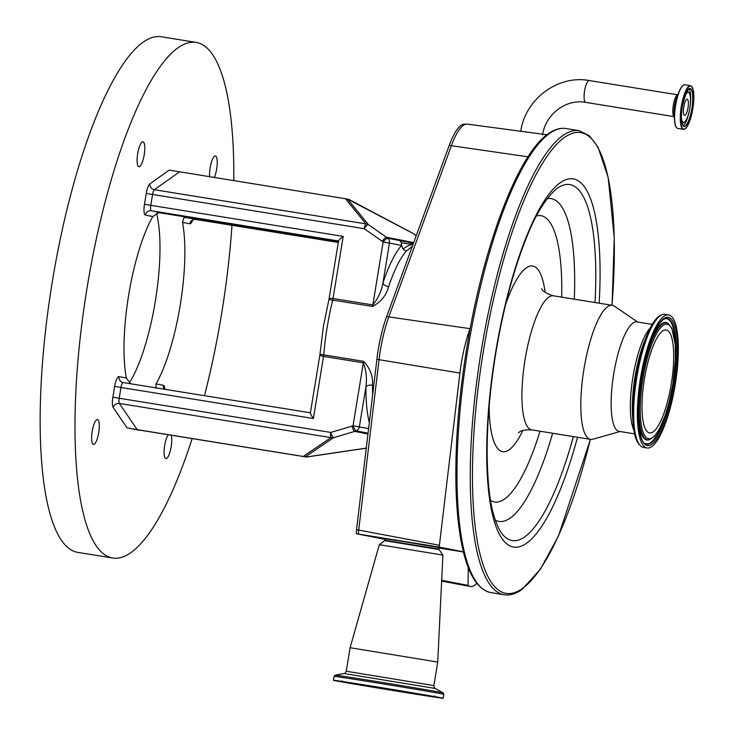 <?xml version="1.0" encoding="UTF-8"?>
<svg xmlns="http://www.w3.org/2000/svg" width="735" height="735" viewBox="0 0 735 735"><rect width="100%" height="100%" fill="white"/><g stroke="black" fill="none" stroke-linecap="round" stroke-linejoin="round"><path stroke-width="1.1" d="M544.901 136.425A60.803 15.94 99.2 0 0 542.862 138.272M470.327 327.874L470.032 328.664A60.803 15.94 99.2 0 0 459.926 373.077L439.19 547.079L463.417 551.82M528.015 156.812L451.391 145.714A58.561 15.352 99.2 0 1 467.295 124.114L463.748 124.16A58.166 15.251 99.2 0 0 449.168 145.594L386.573 316.776A58.166 15.251 99.2 0 0 378.231 349.823A58.166 15.251 99.2 0 0 376.899 359.259L356.539 529.678A8.305 2.177 99.2 0 0 356.374 533.739L358.45 534.069A8.71 2.471 -79.4 0 1 358.698 530.091L439.355 545.251M358.45 534.069L439.19 547.079M385.158 540.308L385.572 538.856L405.637 541.915L438.832 547.575L438.758 549.082L385.158 540.308L379.324 544.681L350.099 647.719L346.249 671.23C345.193 673.177 344.458 673.94 344.026 673.508L335.169 675.18L334.03 676.338L333.387 680.27A55.63 0.469 -170.7 0 0 340.112 681.602A55.63 0.469 -170.7 0 0 401.834 691.938A55.63 0.469 -170.7 0 0 443.187 698.25A55.63 0.469 -170.7 0 0 436.461 696.918A55.63 0.469 -170.7 0 0 374.74 686.582A55.63 0.469 -170.7 0 0 333.387 680.27M384.671 540.841L384.699 539.288L356.374 533.739M384.699 539.288L385.416 539.398M438.813 548.016L463.463 551.994M438.758 549.082L442.893 555.1L379.324 544.681M442.893 555.1L437.729 662.07L350.099 647.719M352.782 683.614L428.753 695.889L352.782 683.614M653.268 431.785A52.148 13.671 -80.8 0 1 649.547 432.933A52.148 13.671 -80.8 0 1 643.401 385.921A52.148 13.671 -80.8 0 1 662.437 331.127A52.148 13.671 -80.8 0 1 666.158 329.978A52.148 13.671 -80.8 0 1 672.304 376.991A52.148 13.671 -80.8 0 1 653.268 431.785M663.779 316.427A67.381 17.668 -80.8 0 1 668.593 314.938A67.381 17.668 -80.8 0 1 676.531 375.686A67.381 17.668 -80.8 0 1 651.927 446.494A67.381 17.668 -80.8 0 1 647.112 447.973A67.381 17.668 -80.8 0 1 639.174 387.226A67.381 17.668 -80.8 0 1 663.779 316.427M647.112 447.973L643.401 447.376A67.381 17.668 -80.8 0 1 640.507 445.851A67.381 17.668 -80.8 0 1 636.271 380.758A67.381 17.668 -80.8 0 1 660.067 315.82A67.381 17.668 -80.8 0 1 661.647 314.874A67.381 17.668 -80.8 0 1 664.872 314.341L668.593 314.938M640.507 445.851L638.991 444.298A66.462 17.429 -80.8 0 1 633 422.248A66.462 17.429 -80.8 0 1 647.094 334.921A66.462 17.429 -80.8 0 1 658.735 316.509A66.462 17.429 -80.8 0 1 659.718 315.875L661.647 314.874M634.571 433.87L619.164 431.381A55.456 14.544 -80.8 0 1 612.622 381.392A55.456 14.544 -80.8 0 1 632.872 323.115A55.456 14.544 -80.8 0 1 636.832 321.893L652.248 324.383M620.037 431.528L592.851 439.236A67.905 17.805 -80.8 0 1 590.637 439.392A67.905 17.805 -80.8 0 1 582.634 378.167A67.905 17.805 -80.8 0 1 607.432 306.817A67.905 17.805 -80.8 0 1 612.273 305.319A67.905 17.805 -80.8 0 1 614.331 306.155L637.704 322.031M441.68 580.301L468.048 585.372A60.803 15.94 99.2 0 0 470.29 586.502A60.803 15.94 99.2 0 0 475.637 584.463L476.877 583.37M468.268 567.521L468.048 585.372M363.54 361.317A5.228 1.369 -80.8 0 1 363.356 362.824L323.547 356.392C320.589 355.823 319.459 355.115 320.175 354.288L363.54 361.317C370.118 368.198 373.095 376.173 372.48 385.223A5.228 2.591 0.2 0 0 365.911 386.886L359.369 426.815A5.228 5.044 101.1 0 1 356.181 430.875A5.228 1.158 -112 0 1 353.048 425.749L363.356 362.824C366.25 370.504 367.105 378.525 365.911 386.886A100.98 26.478 -80.8 0 0 369.337 422.533M155.921 388.273L156.05 383.863A100.116 26.249 99.2 0 0 180.204 305.245A100.116 26.249 99.2 0 0 182.5 222.356L183.796 218.01L186.01 216.889L338.458 241.493M159.008 212.516L152.806 216.54A100.116 26.249 99.2 0 0 128.662 295.158A100.116 26.249 99.2 0 0 126.356 378.047L130.665 383.78A5.228 5.044 -78.9 0 1 129.764 383.156M156.491 213.325A100.116 26.249 -80.8 0 1 155.324 301.231A100.116 26.249 -80.8 0 1 129.36 382.843M92.215 431.335A12.624 3.308 -80.8 0 1 97.479 419.51A12.624 3.308 -80.8 0 1 98.71 432.612A12.624 3.308 -80.8 0 1 93.455 444.436A12.624 3.308 -80.8 0 1 92.215 431.335M137.693 153.606A12.624 3.308 -80.8 0 1 142.957 141.781A12.624 3.308 -80.8 0 1 144.198 154.883A12.624 3.308 -80.8 0 1 138.933 166.707A12.624 3.308 -80.8 0 1 137.693 153.606M209.659 176.813A12.624 3.308 -80.8 0 1 210.146 167.791A12.624 3.308 -80.8 0 1 215.41 155.967A12.624 3.308 -80.8 0 1 216.65 169.059A12.624 3.308 -80.8 0 1 214.308 177.558M171.163 435.212A12.624 3.308 -80.8 0 1 171.163 446.797A12.624 3.308 -80.8 0 1 165.908 458.622A12.624 3.308 -80.8 0 1 164.668 445.52A12.624 3.308 -80.8 0 1 168.278 434.743M233.785 180.7A261.164 68.474 99.2 0 0 196.043 42.373L161.213 36.75A261.164 68.474 99.2 0 0 52.36 281.422A261.164 68.474 99.2 0 0 77.983 552.408L112.813 558.03A261.164 68.474 99.2 0 0 192.157 438.593M196.043 42.373A261.164 68.474 99.2 0 0 87.199 287.036A261.164 68.474 99.2 0 0 112.813 558.03M204.477 395.696A261.164 68.474 99.2 0 0 221.667 313.358A261.164 68.474 99.2 0 0 231.984 225.305M127.008 427.825L113.236 407.567A5.228 4.86 145.8 0 1 119.373 403.46L137.188 429.644L127.008 427.825L139.641 430.297C136.829 429.736 136.756 429.663 139.429 430.085L306.311 456.995L366.287 448.111M305.365 456.812L303.252 456.453L330.971 437.61A5.228 4.915 55.8 0 0 333.479 437.711L305.365 456.812L306.311 456.995L305.494 456.885M137.188 429.644L303.252 456.453M139.852 430.15L139.641 430.297C136.829 429.736 136.756 429.663 139.429 430.085M338.541 240.979L151.291 210.752A5.228 1.369 -80.8 0 1 150.785 205.331L144.464 204.266L146.237 193.443A10.446 2.738 -80.8 0 1 149.867 183.879L169.215 170.107L347.563 199.093L368.373 224.598A5.228 4.934 140.8 0 0 365.975 223.881L345.45 198.726M348.702 199.314L412.326 232.995A5.228 3.583 117.9 0 1 412.748 233.28L347.563 199.093M348.509 199.277L347.692 199.167M412.969 233.436A5.228 1.259 125 0 0 412.877 233.335L412.877 233.335A5.228 1.259 125 0 0 412.748 233.28L416.212 235.705M113.236 407.567A10.446 2.738 -80.8 0 1 112.868 397.222L330.796 432.437A5.228 1.222 73.4 0 0 333.479 437.711L354.702 431.39L367.969 433.981M413.695 242.596L386.491 237.276L368.373 224.598A5.228 1.259 125 0 0 364.165 228.668L146.237 193.443M409.909 242.568L399.84 240.593L401.383 242.761L401.576 245.444L402.964 249.046C407.548 245.766 410.911 244.314 413.042 244.691L409.909 242.568L413.456 243.257M310.583 412.822C310.041 413.042 310.969 414.944 313.376 418.518L120.963 387.464A5.228 1.369 -80.8 0 1 123.14 382.567A5.228 1.369 -80.8 0 1 123.149 382.567L310.409 412.794L122.993 382.54A5.228 5.044 -78.9 0 0 123.131 382.567M402.964 249.046L406.299 251.104A95.761 25.109 99.2 0 0 388.604 286.723A5.228 2.664 -161.6 0 1 382.926 283.012A100.98 26.478 -80.8 0 1 401.576 245.444L389.458 243.074A5.228 5.044 101.1 0 0 387.722 238.223A17.41 16.804 101.1 0 0 386.491 237.276A5.228 1.259 125 0 0 382.273 241.337A12.192 11.76 -78.9 0 1 383.137 242.008L389.458 243.074L382.926 283.012C381.392 291.271 378.029 298.575 372.838 304.942L383.137 242.008A5.228 1.204 -49.6 0 1 387.722 238.223L399.84 240.593M179.386 171.926L154.368 189.722A5.228 1.369 99.2 0 0 152.558 194.509L150.785 205.331L343.199 236.394C339.772 239.031 338.284 240.575 338.725 241.006M329.133 299.549C328.738 298.474 330.033 298.134 333.029 298.511L372.838 304.942A5.228 1.369 -80.8 0 1 372.535 306.421L329.133 299.549M401.383 242.761L413.042 244.691M406.299 251.104L412.353 246.271M388.604 286.723C386.307 295.424 380.95 301.993 372.535 306.421M684.744 96.487A15.196 3.987 -80.8 0 1 689.026 92.729A15.196 3.987 -80.8 0 1 689.816 108.109A15.196 3.987 -80.8 0 1 684.276 122.194A15.196 3.987 -80.8 0 1 681.391 117.288M684.579 115.413A8.186 2.15 -80.8 0 1 683.789 106.961A8.186 2.15 -80.8 0 1 687.207 99.262A8.186 2.15 -80.8 0 1 687.225 99.262A8.186 2.15 -80.8 0 1 688.015 107.714A8.186 2.15 -80.8 0 1 684.597 115.423A8.186 2.15 -80.8 0 1 684.579 115.413M589.231 80.538A11.053 2.903 99.2 0 0 589.204 80.538A11.053 2.903 99.2 0 0 584.591 90.938A11.053 2.903 99.2 0 0 585.657 102.358A11.053 2.903 99.2 0 0 585.676 102.367A11.053 2.903 99.2 0 0 585.703 102.367M449.168 145.594A8.71 4.98 -159.9 0 1 451.391 145.714L388.797 316.895L470.032 328.664M386.573 316.776A8.71 4.98 -159.9 0 1 388.797 316.895A58.561 15.352 99.2 0 0 380.399 350.172A58.561 15.352 99.2 0 0 379.058 359.672L459.926 373.077M376.899 359.259A8.71 1.305 -173.2 0 0 379.058 359.672L358.698 530.091A8.71 1.305 6.8 0 1 356.539 529.678M438.887 549.523L384.892 540.684M437.729 662.07L433.88 685.58L346.249 671.23M433.88 685.58C434.256 687.767 434.716 688.723 435.249 688.447L344.026 673.508M435.249 688.447L443.122 692.866A54.712 0.459 -170.7 0 0 436.517 691.571A54.712 0.459 -170.7 0 0 376.421 681.501A54.712 0.459 -170.7 0 0 335.169 675.18M443.122 692.866L443.83 694.318A55.63 0.469 -170.7 0 0 437.104 692.986A55.63 0.469 -170.7 0 0 375.383 682.65A55.63 0.469 -170.7 0 0 334.03 676.338M342.758 682.016L438.078 697.543L363.402 684.79L338.495 680.977L342.758 682.016M348.785 682.98L431.482 696.44L366.691 685.387L348.785 682.98M662.952 325.495A57.982 15.205 -80.8 0 1 674.721 369.19A57.982 15.205 -80.8 0 1 652.754 437.417A57.982 15.205 -80.8 0 1 640.984 393.73A57.982 15.205 -80.8 0 1 662.952 325.495M668.143 323.464L671.891 328.297L675.245 344.55L675.391 360.113L672.92 383.826L669.309 401.512L665.331 415.1L659.203 429.442L654.416 436.369L649.382 439.741A59.269 15.536 -80.8 0 1 640.213 389.679A59.269 15.536 -80.8 0 1 662.253 324.126A59.269 15.536 -80.8 0 1 668.143 323.464L667.591 323.115A59.535 15.61 -80.8 0 0 661.665 323.767A59.535 15.61 -80.8 0 0 645.082 359.194M664.954 318.668A63.394 16.62 -80.8 0 1 675.153 364.468M668.923 403.028A63.394 16.62 -80.8 0 1 650.852 442.415A63.394 16.62 -80.8 0 1 644.843 443.288M649.382 439.741L648.739 439.907A59.535 15.61 -80.8 0 1 638.733 398.572M651.43 442.764A63.651 16.694 -80.8 0 1 645.1 443.471C640.066 444.115 634.636 411.085 641.269 377.68C646.956 346.966 654.224 327.635 663.062 319.688L665.258 318.586A63.651 16.694 -80.8 0 1 675.097 372.351A63.651 16.694 -80.8 0 1 651.43 442.764M652.138 444.133A64.937 17.024 -80.8 0 1 638.963 395.2A64.937 17.024 -80.8 0 1 663.567 318.779A64.937 17.024 -80.8 0 1 676.751 367.711A64.937 17.024 -80.8 0 1 652.138 444.133M633 422.248L632.569 415.992A57.284 15.022 -80.8 0 1 644.714 340.728L647.094 334.921M633.864 430.113A55.456 14.544 -80.8 0 1 632.863 377.423A55.456 14.544 -80.8 0 1 650.392 327.727M590.637 439.392L531.754 429.883A67.905 17.805 -80.8 0 1 523.752 368.667A67.905 17.805 -80.8 0 1 548.549 297.308A67.905 17.805 -80.8 0 1 553.391 295.81C546.546 293.651 542.623 291.262 541.621 288.662M522.787 430.563A94.016 24.65 -80.8 0 1 509.419 449.581A94.016 24.65 -80.8 0 1 489.124 406.611M505.607 304.501A94.016 24.65 -80.8 0 1 525.966 268.091A94.016 24.65 -80.8 0 1 545.094 292.355M536.513 215.879A145.006 38.018 -80.8 0 1 561.678 297.151M540.032 431.224A145.006 38.018 -80.8 0 1 504.936 498.799A145.006 38.018 -80.8 0 1 490.576 500.443M552.646 433.255A163.482 42.86 -80.8 0 1 510.595 517.798A163.482 42.86 -80.8 0 1 495.261 520.15M573.374 436.599A180.268 47.26 -80.8 0 1 525.112 536.578A180.268 47.26 -80.8 0 1 500.654 531.818C490.466 514.224 487.544 487.672 487.149 451.97C487.176 420.971 490.116 387.694 495.96 352.129C503.273 308.856 513.205 271.316 525.764 239.509C534.556 216.457 544.617 199.709 555.936 189.281A180.268 47.26 -80.8 0 1 556.836 188.601A180.268 47.26 -80.8 0 1 595.019 302.535M547.152 198.652A163.482 42.86 -80.8 0 1 574.292 299.191M577.517 437.27A186.424 48.877 -80.8 0 1 526.995 542.917A186.424 48.877 -80.8 0 1 489.161 402.44A186.424 48.877 -80.8 0 1 559.804 183.052A186.424 48.877 -80.8 0 1 599.163 303.206M590.352 439.346A233.307 61.17 -80.8 0 1 522.87 588.165A233.307 61.17 -80.8 0 1 475.527 412.363A233.307 61.17 -80.8 0 1 563.929 137.803A233.307 61.17 -80.8 0 1 611.998 305.273M590.425 439.355L558.453 536.072L540.381 569.23L522.236 589.305C516.108 593.807 510.127 595.626 504.293 594.762A235.053 61.63 -80.8 0 1 476.592 382.843A235.053 61.63 -80.8 0 1 562.422 135.856A235.053 61.63 -80.8 0 1 579.198 130.674L565.922 128.533C560.088 127.66 554.107 129.479 547.979 133.981C517.22 154.984 482.335 248.816 466.229 351.376C458.53 399.959 455.112 444.767 455.966 485.807C456.527 509.18 458.566 529.228 462.076 545.958C466.753 568.522 475.205 589.268 491.017 592.621A235.053 61.63 -80.8 0 1 463.316 380.702A235.053 61.63 -80.8 0 1 549.155 133.715A235.053 61.63 -80.8 0 1 565.922 128.533M343.199 236.394L333.029 298.511A5.228 1.369 -80.8 0 1 332.725 299.999A95.761 25.109 99.2 0 0 327.167 327.231A95.761 25.109 99.2 0 0 323.731 354.886A5.228 1.369 -80.8 0 1 323.547 356.392L313.376 418.518M372.48 385.223A95.761 25.109 99.2 0 0 372.645 394.879M183.796 218.01A5.228 5.044 101.1 0 1 186.552 217.652L338.302 242.458L195.675 219.443A5.228 1.369 -80.8 0 1 195.675 219.443A5.228 1.369 -80.8 0 1 195.666 219.443A5.228 5.044 101.1 0 0 189.841 223.789A10.446 2.738 99.2 0 0 192.689 220.022M189.841 223.789L182.5 222.356M186.01 216.889A5.228 1.369 99.2 0 0 186.552 217.652L338.348 242.155M152.806 216.54L145.466 215.107A5.228 5.044 -78.9 0 1 151.291 210.752L160.395 212.534A5.228 1.369 99.2 0 0 160.423 212.544A5.228 1.369 99.2 0 0 160.405 212.534A5.228 5.044 -78.9 0 0 157.639 212.893M144.464 204.266A10.446 2.738 99.2 0 0 145.466 215.107M156.05 383.863L163.391 385.296A10.446 2.738 99.2 0 1 164.842 389.302M112.868 397.222L114.642 386.389L120.963 387.464L119.189 398.287A5.228 1.369 99.2 0 0 119.373 403.46L330.971 437.61A5.228 1.369 99.2 0 1 330.796 432.437L352.019 426.116A12.192 11.76 -78.9 0 0 353.048 425.749L368.612 428.624M126.356 378.047L119.015 376.614A10.446 2.738 99.2 0 0 114.642 386.389M382.273 241.337L364.165 228.668A5.228 1.369 99.2 0 1 365.975 223.881L154.368 189.722A5.228 4.879 54.6 0 1 149.867 183.879M164.273 389.21A5.228 5.044 101.1 0 1 163.391 385.296M368.06 433.2L356.181 430.875A17.41 16.804 101.1 0 1 354.702 431.39A5.228 1.222 73.4 0 1 352.019 426.116M119.015 376.614A5.228 5.044 -78.9 0 0 122.993 382.54M160.395 212.534L338.495 241.282L158.558 212.626M674.28 116.654A11.053 2.903 -80.8 0 1 673.315 105.215A11.053 2.903 -80.8 0 1 677.799 94.843M676.678 127.761A21.967 5.761 -80.8 0 1 674.537 120.31L674.068 113.659A12.201 3.197 -80.8 0 1 674.583 105.408A12.201 3.197 -80.8 0 1 676.659 97.626L679.195 91.452A21.967 5.761 -80.8 0 1 683.568 85.049M675.456 105.463A21.967 5.761 -80.8 0 1 679.195 91.452C681.097 86.849 682.971 84.617 684.836 84.773A22.114 5.797 -80.8 0 0 675.612 105.482A22.114 5.797 -80.8 0 0 677.789 128.432C675.979 127.982 674.895 125.281 674.537 120.31A21.967 5.761 -80.8 0 1 675.456 105.463M685.277 128.68A22.114 5.797 -80.8 0 1 683.476 129.351A22.114 5.797 -80.8 0 1 681.308 106.4A22.114 5.797 -80.8 0 1 690.523 85.692A22.114 5.797 -80.8 0 1 692.03 86.886M692.848 108.651A21.885 5.742 -80.8 0 1 683.679 129.149A21.885 5.742 -80.8 0 1 681.584 106.446A21.885 5.742 -80.8 0 1 690.753 85.958A21.885 5.742 -80.8 0 1 692.848 108.651M692.159 108.523A19.202 5.035 -80.8 0 1 684.11 126.503A19.202 5.035 -80.8 0 1 682.273 106.584A19.202 5.035 -80.8 0 1 690.321 88.604A19.202 5.035 -80.8 0 1 692.159 108.523M688.686 89.183A18.981 4.98 -80.8 0 1 690.018 88.779A18.981 4.98 -80.8 0 1 691.883 108.477A18.981 4.98 -80.8 0 1 683.973 126.255A18.981 4.98 -80.8 0 1 682.833 125.455M688.971 89.064A18.981 4.98 -80.8 0 1 689.853 108.146A18.981 4.98 -80.8 0 1 683.063 125.657M687.243 90.984A16.446 4.309 -80.8 0 1 687.583 91.259L689.026 92.729M684.276 122.194L682.438 123.131A16.446 4.309 -80.8 0 1 682.034 123.287M677.799 94.833L589.204 80.538C557.902 74.648 525.194 99.133 520.757 131.363M467.295 124.114L546.941 134.762M443.83 694.318L443.187 698.25M336.74 680.766L439.842 697.653M434.716 695.99C432.318 697.166 439.254 697.414 413.189 693.665L348.757 682.971L342.887 681.777L342.133 680.83M612.273 305.319L553.391 295.81M531.754 429.883C524.919 429.681 520.646 430.545 518.938 432.474L518.451 432.841M612.062 305.282L614.258 237.828L608.176 177.512L598.106 147.322L589.534 135.856L579.198 130.674M441.643 581.082L470.29 586.502M504.293 594.762L491.017 592.621M195.675 219.443C193.186 219.609 191.982 219.985 192.046 220.573L192.313 220.105M366.278 448.185L306.504 457.041M416.231 235.678L412.877 233.335A5.228 5.228 0 0 0 412.326 232.995M310.381 412.96L319.927 354.665L323.354 326.652L329.032 299.081L338.578 240.786M542.577 134.937C545.489 114.09 566.327 98.655 585.676 102.367L674.28 116.663M684.836 84.773L690.523 85.692C693.959 87.621 694.74 95.274 692.857 108.661C690.422 121.744 687.289 128.643 683.476 129.351L677.789 128.432M683.973 126.255C681.29 124.573 680.72 118.023 682.273 106.584C685.847 92.895 688.429 86.96 690.018 88.779"/></g></svg>
